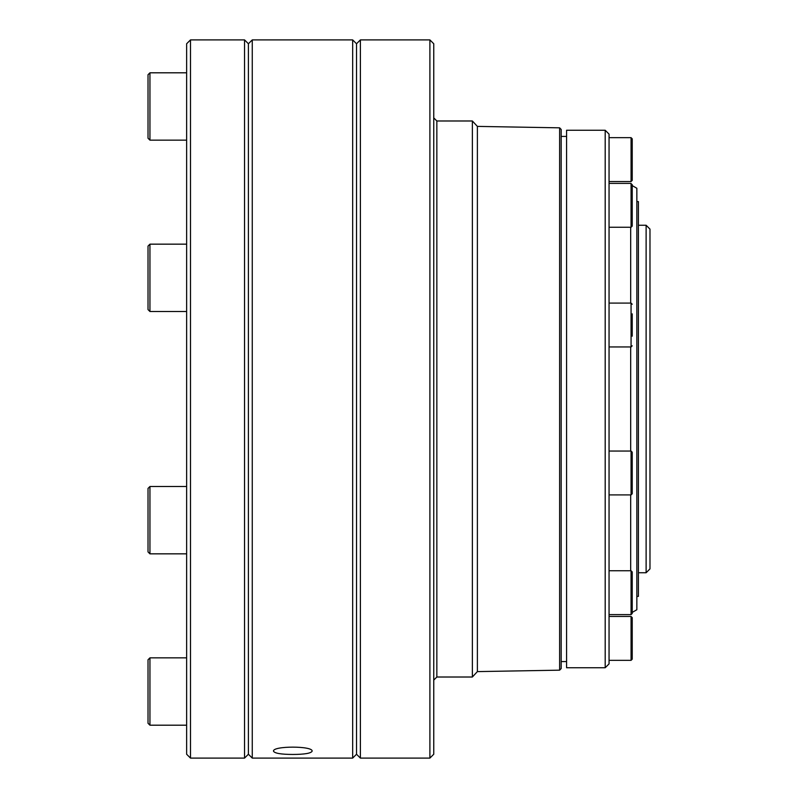 <?xml version="1.0" encoding="UTF-8"?>
<svg xmlns="http://www.w3.org/2000/svg" width="798" height="798" viewBox="0 0 798 798"><rect width="100%" height="100%" fill="white"/><g stroke="black" fill="none" stroke-linecap="round" stroke-linejoin="round"><path stroke-width="1.2" d="M190.493 758.1L186.632 754.24L186.632 43.76L190.493 39.9L244.547 39.9L244.547 758.1L190.493 758.1L190.493 39.9M186.632 140.149L149.944 140.149L149.944 72.808L186.632 72.808M186.632 725.192L149.944 725.192L149.944 657.851L186.632 657.851M149.944 311.499L149.944 244.158L148.019 246.093L148.019 309.574L149.944 311.499L186.632 311.499M149.944 72.808L148.019 74.733L148.019 138.214L149.944 140.149M149.944 553.842L149.944 486.501L148.019 488.426L148.019 551.907L149.944 553.842L186.632 553.842M149.944 657.851L148.019 659.786L148.019 723.267L149.944 725.192M244.547 758.1L248.407 754.24L248.407 43.76L244.547 39.9M252.268 399L252.268 39.9L352.666 39.9L352.666 758.1L252.268 758.1L252.268 399M292.816 754.459C281.086 754.399 274.652 753.322 273.505 751.197C272.317 745.781 313.315 745.791 312.118 751.197C310.991 753.312 304.557 754.399 292.816 754.459M352.666 758.1L356.526 754.24L356.526 43.76L352.666 39.9M433.753 586.909L433.753 600.385M433.753 620.236L433.753 588.505M433.753 198.742L433.753 197.615M433.753 155.62L433.753 399M433.753 754.24L433.753 43.76L429.893 39.9L429.893 758.1L433.753 754.24M356.526 754.24L360.387 758.1L360.387 39.9L429.893 39.9M436.845 677.013L472.366 677.013L472.366 120.987L436.845 120.987L436.845 677.013L433.753 680.105M559.627 670.17L559.627 127.83L561.174 129.426L561.174 668.574L559.627 670.17L477.384 671.607L477.384 126.393L472.366 120.987M605.193 130.254L605.193 667.746L566.58 667.746L566.58 130.254L605.193 130.254L609.054 134.114M609.054 399L609.054 134.114L609.054 663.886L609.054 399L609.054 451.05L631.068 451.05L632.225 452.207L632.225 493.753L631.068 494.91L631.068 451.05M609.054 172.747L609.054 188.857L609.054 183.39L631.068 183.39L632.225 185.595L636.854 188.268L636.854 609.732L632.225 612.405L632.225 613.453L632.225 571.907L631.068 570.75L609.054 570.75L609.054 494.91L631.068 494.91M609.054 211.5L609.054 224.627M609.054 577.752L609.054 585.193M609.054 609.113L609.054 627.178M631.068 570.75L631.068 614.61L609.054 614.61L609.054 570.75M609.054 625.253L609.054 616.465L631.068 616.465L632.225 617.622L632.225 659.178L631.068 660.335L631.068 616.465M631.068 181.535L632.225 180.378L632.225 138.822L631.068 137.665L631.068 181.535L609.054 181.535L609.054 170.862M609.054 159.6L609.054 147.411M631.068 183.39L631.068 227.25L609.054 227.25L609.054 205.475M630.679 451.05L630.679 346.95M630.679 303.09L630.679 227.25M630.679 570.75L630.679 494.91M631.068 227.25L632.225 226.093L632.225 184.547M632.225 336.187L632.225 313.853M632.225 194.892L632.225 204.128M636.854 596.395L638.4 596.395L638.4 201.605L636.854 201.605M638.4 572.755L646.121 572.755L646.121 225.245L638.4 225.245M646.121 572.755L649.981 568.894L649.981 229.106L646.121 225.245M609.054 346.95L631.068 346.95L631.068 303.09L609.054 303.09M149.944 244.158L186.632 244.158M149.944 486.501L186.632 486.501M248.407 754.24L252.268 758.1M248.407 43.76L252.268 39.9M356.526 43.76L360.387 39.9M436.845 120.987L433.753 117.895M360.387 758.1L429.893 758.1M477.384 671.607L472.366 677.013M559.627 127.83L477.384 126.393M561.174 661.572L566.58 661.572M561.174 136.428L566.58 136.428M605.193 667.746L609.054 663.886M631.068 660.335L609.054 660.335M631.068 614.61L632.225 613.453L631.068 614.61L609.054 614.61M631.068 137.665L609.054 137.665M631.068 303.09L632.225 304.247M631.068 346.95L632.225 345.793"/></g></svg>
